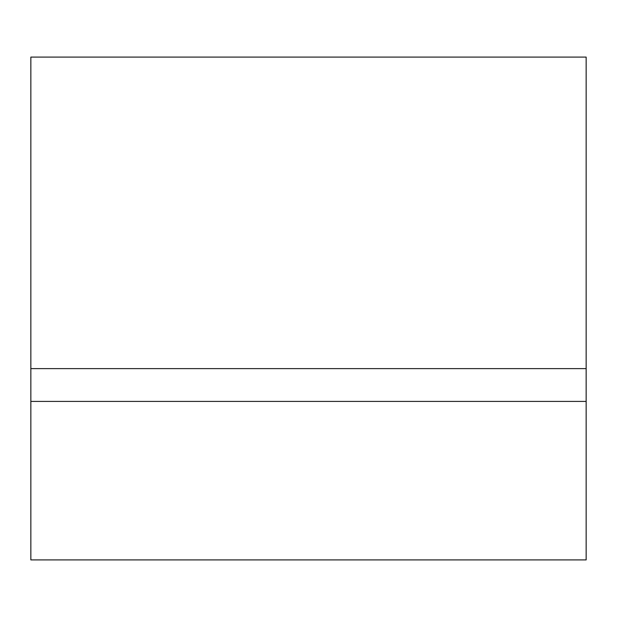 <?xml version="1.0" encoding="UTF-8"?>
<svg xmlns="http://www.w3.org/2000/svg" width="617" height="617" viewBox="0 0 617 617"><rect width="100%" height="100%" fill="white"/><g stroke="black" fill="none" stroke-linecap="round" stroke-linejoin="round"><path stroke-width="0.93" d="M30.85 368.619L586.15 368.619L586.15 57.088L30.85 57.088L30.85 559.912L586.15 559.912L586.15 401.412L30.85 401.412M586.15 368.619L586.15 401.412"/></g></svg>

